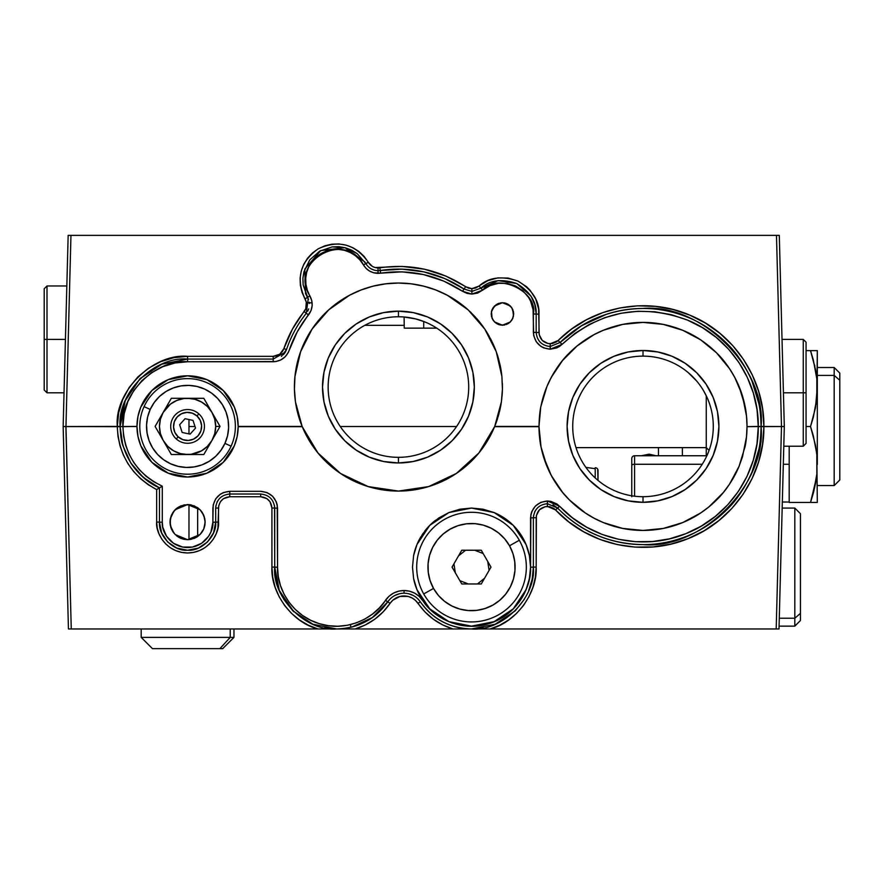 <?xml version="1.0" encoding="UTF-8"?>
<svg xmlns="http://www.w3.org/2000/svg" width="884" height="884" viewBox="0 0 884 884"><rect width="100%" height="100%" fill="white"/><g stroke="black" fill="none" stroke-linecap="round" stroke-linejoin="round"><path stroke-width="1.33" d="M398.43 316.77A70.278 70.278 0 0 0 328.141 387.059A70.278 70.278 0 0 0 398.43 457.337L398.43 462.962A75.902 75.902 0 0 1 322.516 387.059A75.902 75.902 0 0 1 398.43 311.157L398.43 316.77A70.278 70.278 0 0 1 468.708 387.059A70.278 70.278 0 0 1 398.43 457.337A70.278 70.278 0 0 1 328.141 387.059A70.278 70.278 0 0 1 398.43 316.77L398.43 311.157L413.237 312.616L427.469 316.925L440.597 323.942L452.1 333.378L461.536 344.882L468.553 358.009L472.874 372.252L474.332 387.059L472.874 401.866L468.553 416.11L461.536 429.226L452.1 440.729L440.597 450.166L427.469 457.183L413.237 461.503L398.43 462.962L383.612 461.503L369.379 457.183L356.252 450.166L344.749 440.729L335.312 429.226L328.296 416.11L323.975 401.866L322.516 387.059L323.975 372.252L328.296 358.009L335.312 344.882L344.749 333.378L356.252 323.942L369.379 316.925L383.612 312.616L398.43 311.157A75.902 75.902 0 0 1 474.332 387.059A75.902 75.902 0 0 1 398.43 462.962L398.43 457.337A70.278 70.278 0 0 0 468.708 387.059A70.278 70.278 0 0 0 398.43 316.77M312.03 329.124A104.014 104.014 0 0 0 302.14 426.419L295.466 401.9L294.427 389.214L294.947 376.496L300.593 351.733L312.074 329.069L328.704 309.864L349.5 295.267C365.136 287.09 381.446 283.024 398.43 283.035A104.014 104.014 0 0 0 349.556 295.234M360.02 290.394L349.434 295.3A104.014 104.014 0 0 0 312.107 329.014M585.352 512.996A104.014 104.014 0 0 0 643.011 530.433C629.419 530.444 616.17 527.814 603.264 522.543C591.042 517.582 579.805 510.09 569.539 500.057C560.555 491.405 553.041 480.189 546.975 466.387L541.03 446.917C539.925 442.42 539.24 435.668 538.986 426.663L494.609 426.663L487.747 440.365L478.94 452.917L468.376 464.034L456.31 473.481L442.972 481.051L428.674 486.576L413.712 489.946L398.43 491.073L368.175 486.576L340.539 473.481L317.909 452.917L302.24 426.663A104.014 104.014 0 0 0 383.092 489.935M383.137 489.946L368.175 486.576L353.876 481.051L340.539 473.481L328.472 464.034L317.909 452.917L309.102 440.365L302.14 426.419L238.183 426.419L302.24 426.663L298.052 414.364L295.466 401.9L294.427 389.214L294.947 376.496L297.002 363.943L300.593 351.733L305.632 340.042L312.074 329.069L319.798 318.958L328.704 309.864L338.649 301.93L349.5 295.267L361.07 289.974L373.214 286.14L385.722 283.819L398.43 283.035L411.126 283.819L423.635 286.14L435.779 289.974L447.348 295.267L458.199 301.93L468.144 309.864L477.051 318.958L484.775 329.069L491.217 340.042L496.256 351.733L499.847 363.943L501.902 376.496L502.421 389.214L501.383 401.9L498.797 414.364L494.609 426.663L478.94 452.917L456.31 473.481L428.674 486.576L398.43 491.073L383.137 489.946A104.014 104.014 0 0 0 398.375 491.073M176.955 536.124L180.778 538.323L187.574 539.693L184.071 539.339L187.574 539.693L175.154 534.544L180.778 538.323L184.126 539.351L180.811 538.345L175.154 534.544L171.341 528.842L170.004 522.124L171.363 528.897L173.176 532.19M173.993 533.273L170.347 525.549L170.004 522.124L171.341 515.394L175.154 509.703L187.574 504.554L180.778 505.924L174.004 510.963L170.358 518.621L170.137 524.234M175.142 509.714L176.69 508.333M171.352 528.864L170.7 527.008M170.347 525.582L170.347 518.687L171.728 514.543M170.314 518.82L170.115 520.168M171.363 515.361L173.165 512.068M176.899 508.167L180.778 505.924L187.574 504.554L178.999 506.786M197.806 507.836L190.999 504.886L198.259 508.167M190.845 504.852L189.773 504.687M201.143 510.952L200.016 509.714M177.761 507.549L184.148 504.886L191.054 504.897L187.574 504.554L200.005 509.703L202.16 512.322L204.801 518.643L205.143 522.135L204.248 516.565M187.574 504.554L194.303 505.891L200.005 509.703L203.806 515.394L205.143 522.124L204.801 525.604L205.055 520.333M204.801 525.604L203.784 528.919L204.812 525.549L203.784 528.919L200.104 534.444M204.845 525.372L205 524.4M204.027 528.289L204.403 527.184M200.182 534.367L202.027 532.113M194.381 538.323L197.397 536.698L191.032 539.351L196.392 537.317M197.397 536.698L200.016 534.533L187.574 539.693L191.054 539.351L187.872 539.693M436.751 328.141L404.253 328.141L404.099 317.002L415.778 318.947L423.723 321.489L423.723 328.141L423.723 321.489L427.326 322.992L423.723 321.489M682.371 455.757L682.371 447.624L682.371 455.757M139.915 378.783L125.285 400.618L121.428 413.259L120.102 426.397L63.151 426.541L68.156 235.365L68.974 235.365L68.156 235.365L63.151 426.541L63.659 446.155L63.151 426.541L120.102 426.674L122.832 445.525C121.34 441.425 120.434 435.094 120.102 426.541L136.976 426.419L137.948 416.541L140.821 407.049L151.794 390.629L168.214 379.667L187.574 375.811A50.609 50.609 0 0 0 159.474 384.33L168.214 379.667L177.706 376.783L187.574 375.811L177.706 376.783M275.918 579.175L274.725 567.108C275.3 577.904 276.869 585.794 279.432 590.777L275.918 579.175M292.847 610.833L283.72 599.219L292.847 610.833L312.903 624.248L292.847 610.833M324.771 627.817L336.572 628.955L312.947 624.259M442.553 621.75C434.066 617.408 426.663 610.767 420.331 601.816C426.663 610.767 434.066 617.408 442.553 621.75C451.812 626.557 461.47 628.966 471.515 628.955C461.47 628.966 451.812 626.557 442.553 621.75M780.738 562.931L781.158 546.898M779.014 628.391L780.428 574.534M806.064 443.403L806.064 392.805L803.258 392.805L806.064 392.805L806.064 443.403L803.258 446.221L803.258 392.805L783.423 392.805L803.258 392.805L803.258 339.39L803.258 446.221L783.788 446.221L783.765 447.171L784.307 426.541L779.301 235.365L68.156 235.365M789.191 502.024L782.329 502.024L782.263 504.455L783.567 454.586M781.799 330.682L781.346 313.466L781.788 330.561M781.964 337.191L782.02 339.39L781.964 337.191M780.859 294.936L780.517 281.753M781.136 305.621L781.169 306.781L781.136 305.621M709.067 450.42L706.261 447.624L576.003 447.624L706.261 447.624L706.261 395.778L706.261 447.624L709.067 450.42M631.762 458.752L631.762 458.564A2.807 2.807 0 0 1 634.579 455.757L706.88 455.757L634.579 455.757L634.579 464.266A2.807 1.105 180 0 0 631.762 465.371A2.807 1.105 0 0 1 634.579 464.266L634.579 455.757A2.807 2.807 0 0 0 631.762 458.564L631.762 495.791M634.579 464.266L702.227 464.266L634.579 464.266L634.579 496.189L634.579 464.266M402.01 269.156L380.231 270.515L379.8 267.808L380.231 270.515L378.065 270.681L378.065 267.94L379.8 267.808C410.773 263.41 439.381 269.731 465.625 286.77L471.879 288.659L479.073 286.062L480.863 288.151L471.879 291.4L471.879 288.659L471.879 291.4L464.067 289.035L462.498 291.245L471.879 294.096L471.879 291.4L464.067 289.035L444.84 278.615M606.512 314.251L581.451 325.776L560.102 342.462L550.235 346.506C541.759 345.611 537.074 340.926 536.179 332.45L533.372 332.329C534.444 342.506 540.058 348.13 550.235 349.202L550.235 343.777L558.135 340.539L560.102 342.462L558.135 340.539C591.628 306.682 645.872 296.162 689.597 315.058C733.764 332.87 764.428 378.838 763.898 426.464L761.08 426.397C760.804 416.132 760.041 408.452 758.792 403.38L752.052 381.258C745.179 365.567 736.648 352.815 726.449 342.992C714.802 331.588 702.04 323.069 688.161 317.433C673.497 311.444 658.447 308.45 643.011 308.461C658.458 308.45 673.52 311.455 688.194 317.455C702.084 323.091 714.847 331.622 726.504 343.047C736.704 352.882 745.234 365.644 752.096 381.358L758.815 403.502C760.052 408.552 760.815 416.231 761.08 426.541C760.815 436.84 760.052 444.519 758.815 449.569L752.096 471.724C745.234 487.427 736.704 500.2 726.504 510.035C714.847 521.449 702.084 529.98 688.194 535.627C673.52 541.627 658.458 544.621 643.011 544.61C658.447 544.621 673.497 541.627 688.161 535.638C702.04 530.002 714.802 521.483 726.449 510.079C736.648 500.256 745.179 487.504 752.052 471.824L758.792 449.702C760.041 444.619 760.804 436.95 761.08 426.685L763.898 426.607C764.45 474.874 732.935 521.361 687.896 538.71C643.32 557.196 588.435 545.262 555.561 509.924L557.594 508.057C569.362 520.124 582.357 529.14 596.556 535.085C582.357 529.14 569.362 520.124 557.594 508.057L559.627 506.245L547.428 501.018L547.428 506.444C540.643 507.162 536.897 510.908 536.179 517.692L533.372 517.77C534.256 509.283 538.942 504.598 547.428 503.703L557.594 508.057C581.097 531.848 609.573 544.036 643.011 544.61C627.099 544.621 611.606 541.45 596.556 535.085C611.606 541.45 627.099 544.621 643.011 544.61C701.432 549.892 766.362 484.951 761.08 426.541L758.273 426.663C758.859 472.697 728.825 517.085 685.874 533.66C643.353 551.329 590.987 539.947 559.627 506.245L555.561 509.924L547.428 506.444L547.428 501.018C537.251 502.09 531.627 507.714 530.555 517.891L533.372 517.77L530.555 517.891L530.555 567.108L529.417 578.622L526.057 589.694L513.261 608.844L494.112 621.651L471.515 626.137L448.928 621.651L429.768 608.844L416.972 589.694L413.613 578.622A59.04 59.04 0 0 0 471.492 626.137L460 625.01L448.928 621.651L460 625.01M435.757 520.124A59.04 59.04 0 0 0 429.779 525.35L448.928 512.554L471.515 508.068L494.112 512.554L513.261 525.361L526.057 544.511L529.417 555.583L530.555 567.23L533.372 567.108L533.372 517.77L536.179 517.692L536.179 567.031L535.35 577.318L532.897 587.352L528.886 596.866L523.405 605.617L516.599 613.374L508.654 619.96L499.758 625.198L490.134 628.955L452.906 628.955C438.342 624.402 426.707 615.861 418.01 603.33L420.331 601.816C432.939 619.275 450 628.314 471.515 628.955C502.123 631.717 536.135 597.706 533.372 567.108L530.555 567.23C531.726 585.219 518.333 614.921 488.852 623.662C459.547 632.977 431.79 615.905 422.662 600.369C418.077 594.015 411.878 590.733 404.043 590.501L404.043 593.186C410.894 593.385 416.32 596.269 420.331 601.816L418.01 603.33C414.574 598.567 409.922 596.103 404.043 595.926C398.176 596.103 393.524 598.567 390.087 603.33L385.435 600.369C376.297 615.905 348.539 632.977 319.246 623.662C289.764 614.921 276.372 585.219 277.543 567.23L277.543 508.189C276.471 498.012 270.847 492.388 260.67 491.316L229.752 491.316C219.575 492.388 213.95 498.012 212.878 508.189L212.878 522.245C213.895 529.649 206.303 547.207 187.574 547.55C168.844 547.207 161.253 529.649 162.28 522.245L162.28 486.167C137.374 474.122 124.257 454.288 122.92 426.663L120.102 426.541L121.406 413.369L125.241 400.717L139.871 378.827L161.772 364.197L140.324 378.374M161.606 532.875L159.463 522.124L161.606 532.875L167.695 542.002L161.606 532.875M176.822 548.091L167.695 542.002L176.822 548.091L187.574 550.235L176.822 548.091M380.231 270.515L378.065 270.681L378.065 273.366L380.661 273.167C410.198 268.979 437.481 275.001 462.498 291.245L443.669 281.046L423.281 274.504L402.032 271.852L380.661 273.167L380.231 270.515C394.839 268.261 409.391 268.714 423.889 271.885C437.989 274.946 451.381 280.67 464.067 289.035C438.431 272.394 410.485 266.217 380.231 270.515L380.661 273.167L373.678 272.791L369.6 271.09L366.098 268.393L363.423 264.88C366.794 270.305 371.678 273.145 378.065 273.366L378.065 270.681C372.739 270.493 368.672 268.128 365.865 263.609L363.423 264.88L359.898 259.918L355.467 255.741L350.318 252.526L344.627 250.371L338.627 249.365L332.539 249.564L326.616 250.945L321.08 253.465L316.141 257.012L311.997 261.465L308.792 266.637L306.671 272.338L305.709 278.349L305.941 284.427L307.356 290.339L311.776 300.571L312.163 305.621L311.046 310.56L297.289 331.754L288.162 352.683L285.046 356.893L280.803 359.943L275.819 361.556L187.574 361.755L174.966 362.993L162.833 366.672L151.65 372.65L141.86 380.695L133.815 390.496L127.837 401.668L124.158 413.8L122.92 426.419C120.025 394.419 155.584 358.86 187.574 361.755L273.2 361.755C280.957 361.313 286.294 357.479 289.19 350.274C293.554 337.368 299.996 325.588 308.505 314.947C312.87 308.87 313.334 302.516 309.897 295.864C287.974 262.228 345.169 229.111 363.423 264.88L365.865 263.609L357.191 253.642L365.865 263.609L364.86 261.962L345.014 247.686L320.737 250.57L304.781 269.09L305.521 293.521L307.466 297.411L303.157 284.924L302.903 278.294L303.952 271.742L309.765 259.885L319.677 251.155L332.174 246.901L345.357 247.774L357.191 253.642L352.108 250.404M492.996 307.875L491.416 311.765L494.488 306.008L502.443 302.715L510.399 306.008L512.831 309.654L513.692 313.964L512.831 318.262L510.399 321.92L502.443 325.213L494.488 321.92L492.057 318.262L491.195 313.964L492.057 309.654L494.488 306.008L498.068 303.599M501.814 325.19L502.443 325.213L501.814 325.19M492.057 318.273L491.482 311.466L491.493 316.505L493.482 320.759L496.554 323.544L500.101 324.958M498.609 324.538L499.228 324.737M504.764 324.969L500.245 324.992L496.465 323.489M496.2 323.312L493.482 320.759M491.482 311.466L492.068 309.621M492.266 309.179L496.388 304.494L500.786 302.836L496.377 304.494L493.173 307.599M404.253 325.334L364.816 325.334L404.253 325.334M781.357 314.085L781.478 318.384L781.357 314.085M781.069 302.836L781.147 306.129L781.069 302.836M500.786 302.836L504.488 302.903L508.51 304.494L511.471 307.267L513.416 311.511L513.692 314.041L512.576 318.848L509.924 322.362L506.245 324.55M306.45 302.836L312.14 302.836L306.45 302.836M159.452 384.352A50.609 50.609 0 0 0 145.517 398.286L144.6 399.701M145.484 398.319A50.609 50.609 0 0 0 140.876 445.912L137.992 436.497L136.976 426.419L122.92 426.663L123.605 436.077L125.661 445.282L129.031 454.1L133.65 462.332L139.418 469.802L146.203 476.354L153.882 481.846L162.28 486.167L161.297 486.797L162.28 486.167L162.28 522.245L159.463 522.124L159.463 487.869L143.341 477.482L130.788 462.973L122.832 445.525M140.91 445.989A50.609 50.609 0 0 0 145.562 454.63L140.899 445.945L137.992 436.497L136.976 426.663M145.606 454.685A50.609 50.609 0 0 0 159.507 468.52L159.463 468.487M159.573 468.564A50.609 50.609 0 0 0 168.247 473.183L168.236 473.172M187.574 375.811L197.452 376.783L187.574 375.811L206.944 379.667L223.354 390.629L234.326 407.049L237.21 416.541L238.183 426.663L237.166 436.497A50.609 50.609 0 0 0 238.183 426.663L237.166 436.497L234.26 445.945A50.609 50.609 0 0 0 237.166 436.497L234.26 445.945L223.276 462.288L206.889 473.194L187.574 477.017L177.739 476.056L168.269 473.194A50.609 50.609 0 0 0 187.552 477.017L168.269 473.194L151.882 462.288L140.899 445.945M551.273 475.448L543.527 456.796L541.03 446.917L538.986 426.419C539.229 417.336 539.892 410.574 540.986 406.121L546.909 386.606L551.273 377.38L562.6 360.429L577.02 346.009L593.971 334.682L603.197 330.318A104.014 104.014 0 0 0 540.986 406.121L546.909 386.606C552.953 372.772 560.467 361.523 569.462 352.86C579.716 342.804 590.965 335.29 603.197 330.318C616.126 325.025 629.397 322.384 643.011 322.395C656.624 322.384 669.895 325.025 682.813 330.318C695.045 335.29 706.294 342.804 716.559 352.86C725.543 361.523 733.057 372.772 739.112 386.606L745.024 406.121C746.118 410.574 746.792 417.336 747.024 426.419L746.527 416.22L747.024 426.419A104.014 104.014 0 0 0 742.56 396.264M468.387 464.034A104.014 104.014 0 0 0 494.609 426.663L538.986 426.663A104.014 104.014 0 0 0 546.931 466.277L546.909 466.222M547.03 466.498A104.014 104.014 0 0 0 569.495 500.001M569.594 500.101A104.014 104.014 0 0 0 577.042 506.841M577.164 506.941A104.014 104.014 0 0 0 585.23 512.919M643.011 356.13A70.278 70.278 0 0 0 572.721 426.419A70.278 70.278 0 0 0 643.011 496.697L643.011 502.322A75.902 75.902 0 0 1 567.108 426.419A75.902 75.902 0 0 1 643.011 350.506L643.011 356.13A70.278 70.278 0 0 1 713.289 426.419A70.278 70.278 0 0 1 643.011 496.697A70.278 70.278 0 0 1 572.721 426.419A70.278 70.278 0 0 1 643.011 356.13L643.011 350.506A75.902 75.902 0 0 1 718.913 426.419A75.902 75.902 0 0 1 643.011 502.322L643.011 496.697A70.278 70.278 0 0 0 713.289 426.419A70.278 70.278 0 0 0 643.011 356.13M404.043 593.186L404.043 590.501C396.22 590.733 390.021 594.015 385.435 600.369L387.767 601.816C391.767 596.269 397.203 593.385 404.043 593.186M66.93 282.25L65.427 339.401L44.2 339.39L44.2 389.988L44.2 339.39L47.007 339.39L47.007 392.805L47.007 339.39L65.427 339.39M429.757 525.372A59.04 59.04 0 0 0 424.773 531.052M420.839 536.831A59.04 59.04 0 0 0 413.613 555.583L416.972 544.511L429.768 525.361L438.718 518.013L448.928 512.554L460 509.195L471.515 508.068L483.04 509.195L494.112 512.554L504.322 518.013L511.714 523.858M448.928 621.651L438.718 616.192L429.768 608.844L422.43 599.904L416.972 589.694L413.613 578.622L412.485 567.108L413.613 555.583L412.485 567.108L413.613 555.583L416.972 544.511L422.43 534.301L429.768 525.361M471.548 626.137A59.04 59.04 0 0 0 483.007 625.01M483.073 624.999A59.04 59.04 0 0 0 494.09 621.662L483.04 625.01L471.515 626.137M494.134 621.64A59.04 59.04 0 0 0 504.278 616.214M504.355 616.159A59.04 59.04 0 0 0 520.588 599.927M274.537 505.781L274.725 567.108L277.543 567.23L278.283 576.578L280.504 585.694L284.14 594.346L289.09 602.313L295.256 609.396L302.461 615.408L310.516 620.203L319.246 623.662L328.406 625.695L337.765 626.248L347.103 625.319L356.175 622.911L364.749 619.109L372.617 613.993L379.567 607.684L389.026 596.247L393.513 593.12L398.618 591.164L404.043 590.501L409.469 591.164L414.585 593.12L419.06 596.247L428.53 607.684L435.481 613.993L443.348 619.109L451.923 622.911L460.995 625.319L470.321 626.248L479.692 625.695L488.852 623.662L497.57 620.203L505.637 615.408L512.842 609.396L518.996 602.313L523.958 594.346L527.593 585.694L529.814 576.578L530.555 567.108L529.417 578.622L526.057 589.694L520.61 599.904A59.04 59.04 0 0 0 526.035 589.75M526.079 589.639A59.04 59.04 0 0 0 526.079 544.555M526.046 544.467A59.04 59.04 0 0 0 520.632 534.334L526.057 544.511L529.417 555.583L530.555 567.108L530.875 514.598L531.837 511.427L535.494 505.957L540.964 502.3L547.428 501.018L550.809 501.361L557.042 504.024L572.335 517.715L586.611 527.184L602.126 534.433L618.546 539.295L635.508 541.682L652.635 541.516L669.542 538.831L685.874 533.66L701.255 526.124L715.344 516.4L727.841 504.687L738.471 491.25L746.991 476.399L753.212 460.442L757.002 443.735L758.273 426.663L761.08 426.541L747.024 426.663C746.77 435.668 746.096 442.42 744.991 446.917L739.035 466.387C732.98 480.189 725.455 491.405 716.471 500.057C706.217 510.09 694.979 517.582 682.757 522.543C669.851 527.814 656.602 530.444 643.011 530.433L647.541 530.334M520.588 534.279A59.04 59.04 0 0 0 504.344 518.035M504.289 518.002A59.04 59.04 0 0 0 494.145 512.576M480.863 288.151L479.073 286.062C488.775 277.278 501.747 275.609 517.958 281.068C532.533 290.04 539.538 301.068 538.986 314.163L536.179 314.085L534.831 304.66L530.919 295.985L516.764 283.543L498.145 280.626L480.863 288.151L498.145 280.626L516.764 283.543L530.919 295.985L534.831 304.66L536.179 314.085L533.372 313.964L533.372 332.329L536.179 332.45L536.179 314.085C536.687 302.008 530.212 291.819 516.764 283.543C501.792 278.504 489.835 280.04 480.863 288.151L482.664 290.195L480.863 288.151L471.879 291.4L471.879 294.096L482.664 290.195C497.029 272.062 538.124 291.322 533.372 313.964L538.986 314.163L538.986 332.528L536.179 332.45L538.986 332.528C539.704 339.312 543.45 343.058 550.235 343.777L550.235 349.202L562.08 344.34L560.102 342.462L550.235 346.506M393.955 595.971L392.54 596.899M389.678 599.418L388.054 601.407M399.314 593.761L394.927 595.429M413.171 595.429L408.762 593.761L413.259 595.484M419.999 601.341L418.419 599.418M415.436 596.822L414.143 595.971M413.867 595.816L415.546 596.899M417.977 598.965L420.044 601.407M394.828 595.484L399.38 593.75M187.574 359.07L187.574 356.329L187.574 359.07L161.794 364.186L187.574 359.07L273.2 359.07L273.2 361.755L273.2 359.07L187.574 359.07L187.574 361.755L187.574 359.07C154.192 356.053 117.086 393.159 120.102 426.541C121.373 454.586 134.501 475.028 159.463 487.88L161.297 486.797L159.463 487.88L159.463 522.124L156.656 522.046L156.656 489.581L159.197 488.012L156.656 489.581C131.672 476.001 118.555 455.006 117.296 426.607L117.296 426.464C114.235 391.734 152.844 353.202 187.574 356.329L273.2 356.329C278.372 356.031 281.93 353.478 283.863 348.672C288.438 335.135 295.19 322.793 304.118 311.621C307.024 307.577 307.334 303.334 305.046 298.902C295.665 278.559 300.074 261.863 318.262 248.791C338.649 239.531 355.335 244.017 368.308 262.283C370.551 265.907 373.799 267.786 378.065 267.94L378.065 270.681M283.51 354.561L285.101 352.506M273.2 359.07L273.2 356.329L273.2 359.07L285.289 352.197L286.526 349.5L283.863 348.672L286.526 349.5C291.002 336.274 297.599 324.218 306.306 313.312C297.599 324.218 291.002 336.274 286.526 349.5L281.399 356.429M307.687 311.245L308.704 308.892M309.212 302.206L309.367 303.477M338.749 246.68L332.174 246.901L319.677 251.155L309.765 259.885L303.952 271.742L302.903 278.294L303.157 284.924L308.361 299.201M345.301 247.763L338.937 246.702M351.456 250.073L345.357 247.774M371.092 268.835L374.44 270.206M369.302 267.62L370.54 268.504L369.302 267.62M444.641 278.526L423.889 271.885L402.286 269.167M746.66 435.193A104.014 104.014 0 0 0 747.024 426.663L758.273 426.419L757.035 409.557L753.334 393.048L747.267 377.269L738.958 362.55L728.582 349.191L716.36 337.511L702.57 327.732L687.487 320.085L671.453 314.715L654.812 311.754L637.905 311.267L621.12 313.245L604.8 317.665L589.296 324.428L574.954 333.39L562.08 344.34C599.009 311.08 640.812 302.991 687.487 320.085C729.62 337.091 758.837 380.982 758.273 426.419L761.08 426.541C766.362 368.12 701.432 303.179 643.011 308.461C610.932 308.958 583.296 320.295 560.102 342.462L562.08 344.34L559.528 346.406L556.633 347.942L550.235 349.202L543.782 347.909L540.864 346.351L536.212 341.699L533.693 335.622L533.063 309.599L530.621 301.223L528.544 297.378L522.875 290.748L515.571 285.963L507.228 283.41L498.499 283.289L490.09 285.609L477.614 293.09L471.879 294.096L466.973 293.366L462.498 291.245L465.625 286.77L464.067 289.035M696.515 380.849L688.304 372.672M703.664 390.905L706.603 396.485M546.909 386.606L545.969 388.938M538.986 426.663L494.708 426.419L538.986 426.419L540.665 407.8M593.971 518.157L585.296 512.952L569.539 500.057L562.688 492.51L551.351 475.603M616.126 526.897L622.745 528.444L603.264 522.543L594.037 518.19M657.144 529.472A104.014 104.014 0 0 0 682.757 522.543L663.298 528.433L669.895 526.897M716.548 499.979L716.559 499.968A104.014 104.014 0 0 0 725.289 490.045M732.228 479.89A104.014 104.014 0 0 0 739.046 466.376L729.499 484.2M729.455 368.573A104.014 104.014 0 0 0 716.559 352.86L729.499 368.628L734.748 377.38L742.041 394.596M643.011 502.322L628.204 500.863L613.96 496.543L600.833 489.526L589.341 480.089L579.893 468.586L572.876 455.459L568.567 441.226L567.108 426.419L568.567 411.601L572.876 397.369L579.893 384.242L589.341 372.739L600.833 363.302L613.96 356.285L628.204 351.965L643.011 350.506L657.818 351.965L672.061 356.285L685.177 363.302L696.68 372.739L706.117 384.242L713.134 397.369L717.454 411.601L718.913 426.419L717.454 441.226L713.134 455.459L706.117 468.586L696.68 480.089L685.177 489.526L672.061 496.543L657.818 500.863L643.011 502.322M663.276 528.444L643.011 530.433A104.014 104.014 0 0 0 644.856 530.422M686.746 520.787A104.014 104.014 0 0 0 695.045 516.488M705.333 509.703A104.014 104.014 0 0 0 708.824 506.963M709.001 506.819A104.014 104.014 0 0 0 716.405 500.123M742.35 457.249A104.014 104.014 0 0 0 742.494 456.796L739.035 466.387M746.527 416.22L742.549 396.22A104.014 104.014 0 0 0 729.532 368.683M700.802 339.931A104.014 104.014 0 0 0 682.813 330.318L700.802 339.931L716.559 352.86M137.606 434.409L137.97 436.387M139.252 441.414L140.854 445.856M143.33 450.962L145.54 454.586M215.585 468.553A50.609 50.609 0 0 1 206.9 473.183L206.944 473.172M206.867 473.194A50.609 50.609 0 0 1 187.596 477.017L197.419 476.056L206.889 473.194L215.619 468.542A50.609 50.609 0 0 0 229.553 454.674L223.276 462.288L215.696 468.487M229.608 454.597L231.442 451.658M234.293 445.856L235.641 442.254M237.188 436.387L237.542 434.42M234.26 445.945L229.564 454.652A50.609 50.609 0 0 0 234.249 445.978M197.452 376.783L206.944 379.667L215.696 384.341L223.354 390.629L229.652 398.297L234.326 407.049L237.21 416.541L238.183 426.419A50.609 50.609 0 0 0 187.607 375.811M498.023 303.621L498.852 303.311M498.222 324.384L494.941 322.34L492.3 318.815M506.665 324.384L509.924 322.362L512.831 318.284M506.046 303.311L504.101 302.836M781.246 309.787L781.147 306.129M511.726 307.61L506.875 303.632M512.576 318.848L513.692 314.041L511.891 307.864M508.422 323.489L502.443 325.213L504.698 324.981M238.183 426.419L302.14 426.419M603.197 330.318L622.712 324.395L643.011 322.395L663.298 324.395L682.813 330.318M136.976 426.419L137.948 416.541L140.821 407.049L145.506 398.297L151.794 390.629L159.463 384.341M498.145 303.577L502.443 302.715L506.742 303.577L510.399 306.008L512.831 309.654L513.471 316.152L511.792 320.207L508.687 323.312M493.095 320.207L491.416 316.152L491.416 311.765M305.521 293.521L307.466 297.411L305.046 298.902L309.897 295.864L307.466 297.411L308.173 298.759L306.306 313.312L308.505 314.947L304.118 311.621L306.306 313.312M198.336 548.091L187.574 550.235L198.336 548.091L207.453 542.002L198.336 548.091M213.552 532.875L207.453 542.002L213.552 532.875L215.685 522.124L213.552 532.875M215.685 508.068L215.685 522.124L218.503 522.046L212.878 522.245L215.685 522.124L215.685 508.068L218.503 507.991L215.685 508.068C216.58 499.593 221.265 494.907 229.752 494.012L229.752 496.742L229.752 491.316L229.752 494.012L260.67 494.012L229.752 494.012M215.873 505.781L215.685 507.969L215.873 505.781M217.42 501.305L217.055 502.024M274.725 507.969L274.537 505.792M215.685 522.124C216.945 536.036 201.486 551.494 187.574 550.235C173.673 551.494 158.203 536.036 159.463 522.124L162.28 522.245L162.767 527.184L166.535 536.301L173.518 543.284L182.645 547.063L192.513 547.063L201.629 543.284L208.613 536.301L210.956 531.925L212.878 522.245L213.199 504.897L215.718 498.819L220.37 494.167L223.287 492.609L229.752 491.316L260.67 491.316L267.123 492.609L272.603 496.256L276.25 501.736L277.211 504.897L277.543 567.23L274.725 567.108L274.725 508.068L271.918 507.991L277.543 508.189L274.725 508.068C273.83 499.593 269.145 494.907 260.67 494.012L260.67 496.742L260.67 494.012M293.786 611.761L279.3 590.457L274.725 567.108L271.918 567.031L271.918 507.991C271.2 501.206 267.454 497.46 260.67 496.742L229.752 496.742C222.967 497.46 219.221 501.206 218.503 507.991L218.503 522.046C219.74 531.096 210.469 552.555 187.574 552.975C164.689 552.555 155.407 531.096 156.656 522.046L156.656 489.581L148.203 484.675L140.501 478.653L133.716 471.625L127.981 463.713L123.384 455.094L120.036 445.912L117.992 436.353L117.296 426.607L65.957 426.607L71.261 628.955L317.964 628.955C292.394 622.69 270.559 593.308 271.918 567.031L274.681 567.086C271.963 597.706 305.974 631.717 336.572 628.955C358.097 628.314 375.159 619.275 387.767 601.816L390.087 603.33L383.148 611.883L374.849 619.143L365.435 624.889L355.191 628.955L452.906 628.955L442.652 624.889L433.248 619.143L424.95 611.883L415.314 600.236L411.944 597.893L408.121 596.424L399.977 596.424L392.783 600.236L390.087 603.33C381.391 615.861 369.755 624.402 355.191 628.955L336.572 628.955C346.616 628.966 356.274 626.557 365.545 621.75C356.274 626.557 346.616 628.966 336.572 628.955L317.964 628.955L308.339 625.198L299.444 619.96L291.488 613.374L284.692 605.617L279.211 596.866L275.189 587.352L272.736 577.318L271.918 567.031L271.918 507.991L270.018 501.747L266.913 498.642L260.67 496.742L229.752 496.742L223.497 498.642L220.392 501.747L218.713 505.803L217.906 528.079L216.149 533.881L213.287 539.229L209.442 543.914L204.757 547.76L199.408 550.621L193.607 552.378L187.574 552.975L181.54 552.378L175.739 550.621L170.391 547.76L165.706 543.914L161.86 539.229L159.01 533.881L157.242 528.079L156.656 522.046M120.102 426.674C120.445 435.193 121.362 441.503 122.865 445.624L130.832 463.039C138.799 474.73 148.346 483.018 159.463 487.869L159.463 487.869M68.444 628.955L71.261 628.955L68.444 628.955L63.151 426.541L68.444 628.955L71.261 628.955L65.88 426.541L117.296 426.464L118.666 412.773L122.688 399.612L129.186 387.49L137.926 376.86L148.578 368.142L160.711 361.666L173.883 357.677L187.574 356.329L273.2 356.329L279.764 354.219L283.863 348.672L292.361 329.257L305.809 308.704L306.295 302.041L302.041 292.372L300.372 285.377L300.096 278.195L301.234 271.101L303.742 264.36L307.522 258.25L312.428 252.99L318.262 248.791L324.815 245.818L331.809 244.183L338.992 243.962L346.086 245.133L352.815 247.686L358.904 251.487L364.142 256.426L368.308 262.283L365.865 263.609L368.308 262.283L372.418 266.427L375.147 267.554L402.209 266.427L424.497 269.211L445.879 276.073L468.608 288.184L471.879 288.659L475.702 287.996L487.846 280.648L497.791 277.907L508.101 278.051L517.958 281.068L526.588 286.714L530.212 290.405L535.748 299.101L538.621 309.002L539.207 334.716L542.279 340.484L548.047 343.556L552.412 343.556L556.434 341.909L571.628 329.047L586.667 319.665L602.91 312.571L620.015 307.93L637.618 305.842L655.331 306.35L672.779 309.444L689.597 315.058L705.399 323.069L719.874 333.312L732.692 345.556L743.577 359.534L752.306 374.96L758.682 391.502L762.572 408.795L763.898 426.464L781.566 426.541L763.898 426.607L762.538 444.508L758.549 462.012L752.008 478.73L743.068 494.3L731.919 508.366L718.803 520.632L704.029 530.82L687.896 538.71L670.779 544.113L653.044 546.931L635.099 547.097L617.319 544.588L600.103 539.483L583.849 531.881L568.887 521.958L553.837 508.455L549.682 506.676L545.229 506.665L539.472 509.736L536.4 515.494L536.179 567.031L533.372 567.108L536.179 567.031C537.538 593.308 515.692 622.69 490.134 628.955L778.185 628.955L776.196 628.955L781.489 426.607L776.196 628.955L779.003 628.955L778.185 628.955L779.003 628.955L784.307 426.541L779.003 628.955M533.372 538.411L533.372 567.108L532.179 579.175L528.654 590.777C531.229 585.794 532.798 577.904 533.372 567.108M533.549 515.482L533.372 517.67L533.56 515.471M535.096 511.007L534.732 511.726M552.953 504.841L557.594 508.057M598.203 317.29C612.756 311.4 627.695 308.45 643.011 308.461C627.695 308.45 612.756 311.4 598.203 317.29C584.412 322.848 571.716 331.235 560.102 342.462C571.716 331.235 584.412 322.848 598.203 317.29M536.179 332.55L536.179 314.085M125.241 400.717L120.102 426.397M65.957 426.464L70.963 235.365L65.957 426.464M781.489 426.464L776.484 235.365L781.489 426.464M783.511 426.541L781.566 426.541L783.511 426.541M779.301 235.365L776.484 235.365L779.301 235.365L784.307 426.541M747.024 426.419L746.505 436.84L742.494 456.796M783.732 448.586L783.788 446.398M779.047 627.253L779.08 626.137L794.815 626.137L800.44 620.513L800.44 613.363L794.815 618.236L794.815 626.137L794.815 618.236L779.29 618.236L794.815 618.236L800.44 613.363L800.44 513.692L794.815 508.068L794.815 618.236L794.815 508.068L782.174 508.068L782.263 504.455M783.489 395.281L781.799 330.959M783.567 454.652L783.765 447.171M495.151 624.259L515.25 610.833L524.378 599.219L515.25 610.833L495.184 624.248L471.515 628.955L483.327 627.817M421.403 603.341L427.182 610.225M352.053 626.988L372.418 617.507L387.767 601.816C381.435 610.767 374.031 617.408 365.545 621.75C374.031 617.408 381.435 610.767 387.767 601.816M63.659 446.155L64.256 468.785M63.151 426.541L63.184 425.348M63.217 423.878L63.294 420.773M63.504 412.894L63.792 402.176M456.575 426.541L340.274 426.541L456.575 426.541M195.01 426.541L188.977 426.541L195.01 426.541M136.976 426.541L123.882 426.541L136.976 426.541M430.751 324.649L433.9 326.384M776.484 235.365L68.974 235.365M643.928 455.757L648.602 454.984L653.342 455.757M631.762 458.564L631.762 496.742M634.215 628.955L631.762 628.955M466.84 628.955L464.509 628.955M459.282 628.955L452.663 628.955M355.434 628.955L348.749 628.955M346.152 628.955L345.047 628.955M341.246 628.955L338.417 628.955M368.573 623.331L367.589 623.331M350.628 624.568L350.628 626.137M276.04 579.805L275.664 577.816M331.898 628.955L326.671 628.955M323.599 628.955L317.721 628.955M490.377 628.955L484.443 628.955M481.404 628.955L476.189 628.955M597.706 469.857L598.026 480.421L598.026 470.487A2.807 2.74 180 0 0 595.219 467.747L595.219 477.946M585.893 467.371L595.219 468.697M71.261 628.955L776.196 628.955M204.812 518.698L205.143 522.124L203.806 528.842L202.182 531.881L203.375 529.814M197.364 507.526L191.054 504.897M172.977 512.344L175.154 509.703M170.004 522.101L170.358 518.621M177.783 536.71L176.701 535.925M180.778 538.323L178.734 537.306M200.005 509.703L197.386 507.538M202.182 531.881L200.005 534.544L194.303 538.356L187.574 539.693L184.148 539.351M729.411 484.333L723.333 492.51L708.913 506.886L700.725 512.952L682.757 522.543M643.011 530.433L622.745 528.444M302.24 426.663L238.183 426.663M168.269 473.194L159.54 468.542L151.882 462.288L145.584 454.652M520.61 599.904L513.261 608.844L504.322 616.192L494.112 621.651M413.613 578.622L412.485 567.108M513.261 525.361L520.61 534.301M202.182 512.355L203.806 515.394M205.143 522.124L204.812 525.549M170.347 518.698L171.341 515.394M398.474 491.073A104.014 104.014 0 0 0 413.668 489.957M413.767 489.935A104.014 104.014 0 0 0 428.652 486.587L441.414 481.78M428.685 486.576A104.014 104.014 0 0 0 456.243 473.526M456.365 473.448A104.014 104.014 0 0 0 468.376 464.045M499.548 411.447A104.014 104.014 0 0 0 501.383 401.888L494.708 426.419A104.014 104.014 0 0 0 497.471 418.839M502.035 396.253A104.014 104.014 0 0 0 502.377 383.402M423.558 286.118A104.014 104.014 0 0 0 398.43 283.035C415.403 283.024 431.712 287.09 447.348 295.267L468.144 309.864L484.775 329.069L496.256 351.733L501.902 376.496A104.014 104.014 0 0 0 500.443 366.727L500.112 365.147M498.664 359.258A104.014 104.014 0 0 0 492.697 343.091M489.195 336.263A104.014 104.014 0 0 0 476.874 318.759M468.144 309.864A104.014 104.014 0 0 0 447.426 295.3L436.829 290.394M447.282 295.223A104.014 104.014 0 0 0 435.812 289.985M435.746 289.963A104.014 104.014 0 0 0 423.723 286.162M501.902 376.496L502.421 389.214L501.383 401.9M410.054 283.687L398.43 283.035L386.805 283.687M383.181 284.162L375.181 285.665M371.203 286.659L363.479 289.09M349.39 295.322L339.5 301.333M336.572 303.422L330.196 308.538M327.157 311.29L321.511 317.024M319.025 319.853L311.942 329.268L306.085 339.169M304.516 342.34L301.267 349.898M299.886 353.755L297.61 361.434M296.737 365.147L295.068 375.302M294.924 376.65L294.416 388.286M294.516 391.756L295.212 400.01M295.808 404.054L297.411 411.878M298.394 415.591L301.61 425.082M302.295 426.784L306.693 436.088M306.726 436.166L308.273 438.939M310.008 441.856L318.019 453.05L327.246 462.907M329.754 465.194L340.638 473.548L352.362 480.321M355.434 481.78L368.23 486.598L381.457 489.681M384.827 490.178L398.43 491.073L412.021 490.178M415.392 489.681L428.618 486.598M444.486 480.321L456.254 473.515M456.21 473.548L467.095 465.194M469.603 462.907L478.918 452.951M478.83 453.05L486.841 441.856M488.587 438.939L490.123 436.166M490.156 436.088L494.587 426.718M495.25 425.071L498.454 415.602M499.438 411.9L501.04 404.054M501.637 400.01L502.333 391.756M502.432 388.286L501.924 376.65M501.792 375.402L500.443 366.761M499.239 361.457L496.963 353.755M495.581 349.898L492.344 342.34M490.764 339.169L484.841 329.168M484.277 328.329L477.824 319.853M475.349 317.036L469.691 311.29M466.653 308.538L460.277 303.422M457.348 301.333L447.459 295.322M433.37 289.079L425.646 286.659M421.668 285.665L413.668 284.162M231.089 446.188L224.945 443.392A41.04 41.04 0 0 1 170.59 463.78A41.04 41.04 0 0 1 150.214 409.436L144.07 406.64A47.791 47.791 0 0 0 167.805 469.923A47.791 47.791 0 0 0 231.089 446.188A47.791 47.791 0 0 1 167.805 469.923A47.791 47.791 0 0 1 144.07 406.64A47.791 47.791 0 0 1 207.353 382.905A47.791 47.791 0 0 1 231.089 446.188A47.791 47.791 0 0 0 207.353 382.905A47.791 47.791 0 0 0 144.07 406.64L150.214 409.436L154.236 402.474L159.551 396.43L165.938 391.535L173.165 387.988L180.933 385.91L188.966 385.391L196.944 386.452L204.558 389.048L211.519 393.082L217.563 398.397L222.459 404.784L226.006 411.999L228.083 419.778L228.602 427.801L227.542 435.779L224.945 443.392L220.912 450.365L215.597 456.409L209.21 461.293L201.994 464.851L194.215 466.918L186.181 467.437L178.214 466.376L170.59 463.78L163.628 459.746L157.584 454.442L152.7 448.044L149.142 440.829L147.076 433.049L146.556 425.027L147.617 417.049L150.214 409.436A41.04 41.04 0 0 1 204.558 389.048A41.04 41.04 0 0 1 224.945 443.392L231.089 446.188M176.292 438.95L178.17 436.862A14.056 14.056 0 0 1 177.132 417.016A14.056 14.056 0 0 1 196.977 415.966L198.856 413.878A16.873 16.873 0 0 0 175.032 415.137A16.873 16.873 0 0 0 176.292 438.95A16.873 16.873 0 0 1 175.032 415.137A16.873 16.873 0 0 1 198.856 413.878A16.873 16.873 0 0 1 200.115 437.702A16.873 16.873 0 0 1 176.292 438.95A16.873 16.873 0 0 0 200.115 437.702A16.873 16.873 0 0 0 198.856 413.878L196.977 415.966A14.056 14.056 0 0 1 198.027 435.812A14.056 14.056 0 0 1 178.17 436.862L176.292 438.95M195.519 428.099L190.093 434.132L182.148 432.453L179.64 424.729L185.065 418.696L192.999 420.386L185.065 418.696L179.64 424.729L182.148 432.453L190.093 434.132L195.519 428.099L192.999 420.386L195.519 428.099M178.17 436.862L174.888 432.475L173.54 427.16L174.325 421.723L177.132 417.016L181.518 413.734L186.833 412.375L192.259 413.159L196.977 415.966L200.259 420.353L201.618 425.679L200.834 431.105L198.027 435.812L193.629 439.105L188.314 440.453L182.889 439.668L177.905 436.619M213.983 415.933L211.928 412.364A28.111 28.111 0 0 1 215.685 426.419L220.039 426.419L213.983 415.933M187.574 398.297A28.111 28.111 0 0 1 211.928 412.364L203.806 398.297L171.341 398.297L163.231 412.364L160.424 419.138L159.463 426.419L160.424 433.69L163.231 440.475L171.341 454.531L187.574 454.531A28.111 28.111 0 0 1 163.231 440.475L167.695 446.298L173.518 450.763L180.303 453.569L187.574 454.531L203.806 454.531L211.928 440.475A28.111 28.111 0 0 1 187.574 454.531L203.806 454.531L220.039 426.419L216.028 419.458L203.806 398.297L183.905 398.54L176.822 400.441L170.457 404.11L163.231 412.364A28.111 28.111 0 0 1 187.574 398.297L171.341 398.297L159.12 419.469L155.12 426.419L163.231 440.475A28.111 28.111 0 0 1 163.231 412.364L155.12 426.419L171.341 454.531L191.242 454.288L201.629 450.763L207.453 446.298L211.928 440.475L220.039 426.419L215.685 426.419A28.111 28.111 0 0 1 211.928 440.475L214.735 433.69L215.685 426.419L214.735 419.138L211.928 412.364L207.453 406.541L201.629 402.065L194.856 399.259L187.574 398.297M175.894 418.607L177.64 416.474M199.265 434.221L197.519 436.353M455.315 572.777L453.956 563.793M458.498 555.914L465.603 550.235M474.708 550.235L483.172 553.55M484.531 578.291L477.426 583.97M487.714 561.428L489.084 570.423M468.332 583.97L459.868 580.655M519.317 540.268L509.516 545.771A43.57 43.57 0 0 1 492.852 605.098A43.57 43.57 0 0 1 433.525 588.435L423.712 593.938A54.819 54.819 0 0 0 498.355 614.91A54.819 54.819 0 0 0 519.317 540.268A54.819 54.819 0 0 1 498.355 614.91A54.819 54.819 0 0 1 423.712 593.938A54.819 54.819 0 0 1 444.685 519.306A54.819 54.819 0 0 1 519.317 540.268A54.819 54.819 0 0 0 444.685 519.306A54.819 54.819 0 0 0 423.712 593.938L433.525 588.435A43.57 43.57 0 0 1 450.188 529.107A43.57 43.57 0 0 1 509.516 545.771L519.317 540.268M509.516 545.771L512.952 553.594L514.786 561.937L514.963 570.478L513.471 578.887L510.366 586.843L505.77 594.048L499.858 600.203L492.852 605.098L485.029 608.535L476.686 610.369L468.144 610.546L459.735 609.054L451.779 605.949L444.575 601.352L438.409 595.44L433.525 588.435L430.088 580.611L428.254 572.268L428.077 563.727L429.569 555.318L432.674 547.362L437.271 540.157L443.182 534.002L450.188 529.107L458.011 525.671L466.354 523.836L474.896 523.659L483.305 525.151L491.261 528.256L498.466 532.853L504.62 538.765L509.516 545.771M461.779 583.97L481.261 583.97L490.996 567.108L481.261 550.235L461.779 550.235L452.044 567.108L461.779 583.97L452.044 567.108L461.779 550.235L481.261 550.235L490.996 567.108L481.261 583.97L461.779 583.97M800.44 620.402L800.44 514.145M783.312 464.277L789.191 464.277L783.312 464.277M816.363 478.233L810.529 502.443L789.191 502.443L810.529 502.443L813.335 493.095L810.529 502.443L816.838 502.443L810.529 502.443L815.49 483.636L816.838 474.111M816.838 350.628L810.529 350.628L815.479 369.413L816.838 378.949L816.838 398.209L817.313 350.628L813.335 350.628L817.313 350.628L817.313 464.487L817.313 388.584L816.838 398.242L813.335 417.204L810.529 426.541L806.064 426.541L810.529 426.541L815.468 445.227L816.838 454.829L817.313 502.443L816.838 454.829L816.849 474.078L813.346 493.084M816.661 453.149L813.324 435.812L810.529 426.541L815.479 407.778L817.302 387.512M813.623 492.023L815.479 483.659M810.529 502.443L816.838 502.443M816.838 454.829L816.849 474.078M789.191 502.443L789.191 446.221L789.191 502.443M816.065 404.331L816.219 403.358M816.838 378.927L816.739 377.976M814.54 364.838L814.871 366.341M813.335 350.628L806.064 350.628L810.529 350.628L813.335 359.987L816.838 378.949L817.313 388.584M834.176 375.413L834.176 485.57L834.176 375.413L817.313 375.413L834.176 375.413L834.176 367.501L834.176 375.413L839.8 380.275L834.176 375.413M817.313 485.57L834.176 485.57L839.8 479.957L839.8 373.125L834.176 367.501L817.313 367.501M839.8 479.493L839.8 373.236M230.216 637.386L141.186 637.386L230.216 637.386L230.216 628.955L230.216 637.386L233.962 637.386L230.216 637.386L219.884 648.635L230.216 637.386M152.435 648.635L222.713 648.635L152.435 648.635L141.186 637.386L141.186 628.955M806.064 392.805L806.064 342.196L806.064 392.805M44.2 288.781L44.2 339.39L44.2 288.781L47.007 285.974L47.007 339.39L47.007 285.974L66.83 285.974M658.469 447.624L658.469 455.757M365.865 263.609L364.86 261.962M308.516 299.599L308.196 298.825M286.526 349.5L285.223 352.285M307.499 297.455L307.809 298.03M188.977 419.524L188.977 433.9M188.977 504.609L188.977 539.638M706.261 447.624L706.261 455.757M641.353 455.757L649.154 454.155L655.906 455.757M197.662 507.736L197.662 536.511M222.713 648.635L233.962 637.386L233.962 628.955M782.02 339.39L803.258 339.39L806.064 342.196M64.035 392.805L47.007 392.805L44.2 389.988"/></g></svg>
